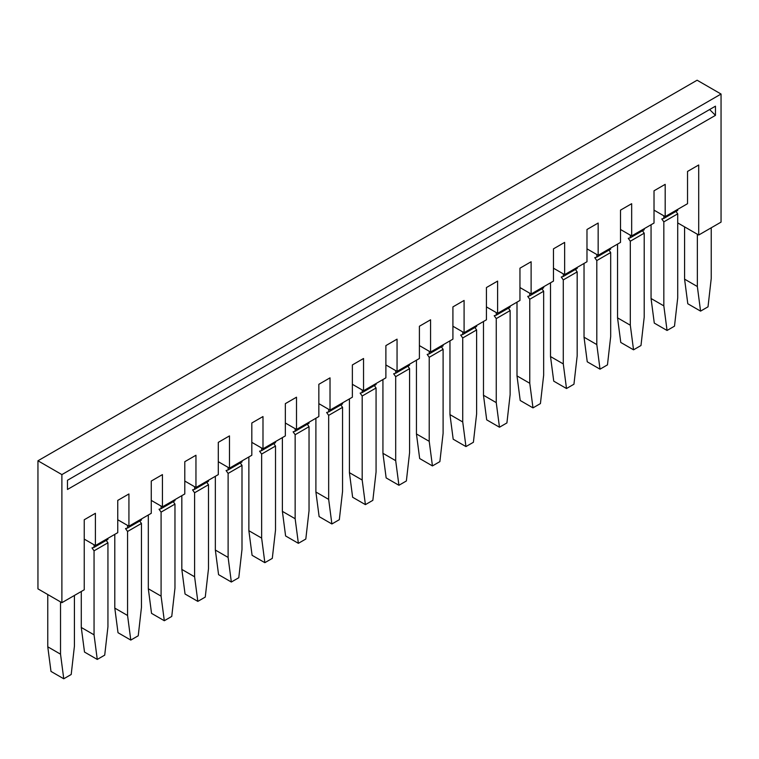 <?xml version="1.0" encoding="UTF-8"?>
<svg xmlns="http://www.w3.org/2000/svg" width="759" height="759" viewBox="0 0 759 759"><rect width="100%" height="100%" fill="white"/><g stroke="black" fill="none" stroke-linecap="round" stroke-linejoin="round"><path stroke-width="1.14" d="M328.666 409.319L328.666 411.938L342.556 403.921L342.556 402.868M340.829 404.908L342.556 407.346L328.666 415.363L326.626 412.469L328.666 411.938M715.462 115.359L715.462 106.165L67.475 480.276L67.475 489.47L715.462 115.359L709.627 109.533M363.542 358.495L352.366 364.946L352.366 397.204L330.023 410.097L330.023 377.849L318.846 384.301L318.846 416.549L296.503 429.452L296.503 397.204L285.337 403.646L285.337 435.903L262.993 448.806L262.993 416.549L251.817 423L251.817 455.248L229.474 468.151L229.474 435.903L218.298 442.355L218.298 474.603L195.955 487.506L195.955 455.248L184.788 461.7L184.788 493.957L162.435 506.851L162.435 474.603L151.269 481.054L151.269 513.302L128.926 526.205L128.926 493.957L117.749 500.399L117.749 532.657L95.406 545.55L95.406 513.302L84.24 519.754L84.24 589.781L61.887 602.684L61.887 474.603L721.05 94.04L721.05 222.121L698.707 235.024L698.707 164.988L687.531 171.439L687.531 203.697L665.188 216.59L665.188 184.342L654.021 190.794L654.021 223.042L631.668 235.945L631.668 203.697L620.501 210.139L620.501 242.396L598.158 255.299L598.158 223.042L586.982 229.493L586.982 261.741L564.639 274.644L564.639 242.396L553.463 248.848L553.463 281.096L531.12 293.999L531.12 261.741L519.953 268.193L519.953 300.45L497.61 313.344L497.61 281.096L486.434 287.547L486.434 319.795L464.091 332.698L464.091 300.45L452.914 306.892L452.914 339.15L430.571 352.053L430.571 319.795L419.404 326.247L419.404 358.495L397.052 371.398L397.052 339.15L385.885 345.601L385.885 377.849L363.542 390.752L363.542 358.495M352.366 384.301L363.542 390.752M376.066 387.991L362.185 396.008L362.185 480.03L365.402 504.631L372.849 500.333L376.066 472.013L376.066 387.991L374.348 385.563M362.185 389.965L362.185 392.583L376.066 384.566L376.066 383.513M362.185 396.008L360.136 393.115L362.185 392.583M349.415 398.902L349.415 472.658L352.631 497.259L365.402 504.631M362.185 480.03L349.415 472.658M61.887 602.684L37.95 588.861L37.95 460.779L697.113 80.217L721.05 94.04M84.24 539.108L95.406 545.55M81.279 591.489L81.279 627.465L84.505 652.057L97.266 659.429L104.714 655.131L107.939 626.82L107.939 542.799L106.213 540.361M97.266 659.429L94.05 634.837L81.279 627.465M94.05 544.772L94.05 547.391L92.01 547.922L94.05 550.816L94.05 634.837M107.939 538.321L107.939 539.374L94.05 547.391M94.05 550.816L107.939 542.799M184.788 481.054L195.955 487.506M208.488 480.267L208.488 481.32L194.598 489.337L192.558 489.868L194.598 492.762L194.598 576.783L181.828 569.411L181.828 495.655M194.598 486.718L194.598 489.337M194.598 492.762L208.488 484.745L206.761 482.316M208.488 484.745L208.488 568.766L205.262 597.086L197.824 601.384L194.598 576.783M197.824 601.384L185.054 594.012L181.828 569.411M218.298 461.7L229.474 468.151M241.998 460.922L241.998 461.965L228.117 469.982L226.078 470.523L228.117 473.417L228.117 557.429L215.347 550.057L215.347 476.31M228.117 473.417L241.998 465.4L240.28 462.962M241.998 465.4L241.998 549.412L238.781 577.732L231.334 582.03L228.117 557.429M228.117 467.373L228.117 469.982M231.334 582.03L218.573 574.658L215.347 550.057M251.817 442.355L262.993 448.806M273.8 443.607L275.517 446.045L261.637 454.062L259.587 451.169L261.637 450.637L261.637 448.019M275.517 441.567L275.517 442.62L261.637 450.637M275.517 446.045L275.517 530.067L272.301 558.377L264.853 562.675L261.637 538.084L248.867 530.712L252.083 555.303L264.853 562.675M261.637 454.062L261.637 538.084M248.867 456.956L248.867 530.712M285.337 423L296.503 429.452M298.372 543.33L285.602 535.958L282.386 511.357L295.147 518.729L298.372 543.33L305.811 539.032L309.036 510.712L309.036 426.7L307.319 424.262M282.386 437.601L282.386 511.357M295.147 428.664L295.147 431.283L293.107 431.814L295.147 434.717L295.147 518.729M309.036 422.213L309.036 423.266L295.147 431.283M295.147 434.717L309.036 426.7M318.846 403.646L330.023 410.097M151.269 500.399L162.435 506.851M148.318 515.01L148.318 588.766L151.534 613.357L164.305 620.729L171.752 616.431L174.968 588.121L174.968 504.099L173.251 501.661M164.305 620.729L161.088 596.138L148.318 588.766M161.088 596.138L161.088 512.116L174.968 504.099M161.088 506.073L161.088 508.691L174.968 500.674L174.968 499.621M161.088 512.116L159.039 509.223L161.088 508.691M117.749 519.754L128.926 526.205M139.732 521.016L141.449 523.454L127.569 531.471L125.52 528.568L127.569 528.036L127.569 525.418M141.449 518.966L141.449 520.019L127.569 528.036M141.449 523.454L141.449 607.466L138.233 635.786L130.785 640.084L118.015 632.712L114.799 608.111L127.569 615.483L130.785 640.084M114.799 534.355L114.799 608.111M127.569 531.471L127.569 615.483M37.95 460.779L61.887 474.603M47.77 594.534L47.77 646.81L50.986 671.411L63.756 678.783L71.204 674.485L74.42 646.165L74.42 595.454M60.53 601.906L60.53 654.182L47.77 646.81M63.756 678.783L60.53 654.182M677.721 222.909L698.707 235.024M697.35 234.237L697.35 286.522L684.58 279.151L684.58 226.865M711.23 227.795L711.23 278.506L708.014 306.826L700.566 311.124L697.35 286.522M700.566 311.124L687.796 303.752L684.58 279.151M654.021 210.148L665.188 216.59M651.061 224.749L651.061 298.505L663.831 305.877L663.831 221.856L661.791 218.962L663.831 218.431L663.831 215.812M663.831 221.856L677.721 213.839L677.721 297.86L674.495 326.171L667.057 330.469L654.286 323.097L651.061 298.505M667.057 330.469L663.831 305.877M677.721 209.361L677.721 210.414L663.831 218.431M677.721 213.839L675.994 211.4M620.501 229.493L631.668 235.945M633.537 349.823L620.767 342.451L617.551 317.85L630.312 325.222L633.537 349.823L640.985 345.525L644.201 317.205L644.201 233.193L642.484 230.755M617.551 244.104L617.551 317.85M630.312 235.157L630.312 237.776L628.272 238.317L630.312 241.21L630.312 325.222M644.201 228.715L644.201 229.759L630.312 237.776M630.312 241.21L644.201 233.193M586.982 248.848L598.158 255.299M608.965 250.109L610.682 252.538L596.802 260.555L594.752 257.662L596.802 257.13L596.802 254.512M610.682 248.06L610.682 249.113L596.802 257.13M610.682 252.538L610.682 336.56L607.466 364.87L600.018 369.178L596.802 344.577L584.032 337.205L587.248 361.806L600.018 369.178M596.802 260.555L596.802 344.577M584.032 263.449L584.032 337.205M553.463 268.193L564.639 274.644M577.172 267.415L577.172 268.458L563.282 276.475L561.243 277.016L563.282 279.91L563.282 363.922L550.512 356.55L550.512 282.803M563.282 279.91L577.172 271.893L575.445 269.454M577.172 271.893L577.172 355.905L573.946 384.225L566.499 388.523L563.282 363.922M563.282 273.866L563.282 276.475M566.499 388.523L553.738 381.151L550.512 356.55M519.953 287.547L531.12 293.999M543.653 286.76L543.653 287.813L529.763 295.83L527.723 296.361L529.763 299.255L529.763 383.276L517.002 375.904L517.002 302.148M529.763 293.211L529.763 295.83M529.763 299.255L543.653 291.238L541.935 288.809M543.653 291.238L543.653 375.259L540.427 403.579L532.989 407.877L529.763 383.276M532.989 407.877L520.219 400.505L517.002 375.904M486.434 306.902L497.61 313.344M483.483 321.503L483.483 395.259L486.699 419.85L499.469 427.222L506.917 422.924L510.133 394.614L510.133 310.592L508.416 308.154M499.469 427.222L496.253 402.631L483.483 395.259M496.253 402.631L496.253 318.609L510.133 310.592M496.253 312.566L496.253 315.184L510.133 307.167L510.133 306.114M496.253 318.609L494.204 315.716L496.253 315.184M342.556 407.346L342.556 491.367L339.33 519.678L331.882 523.976L319.122 516.604L315.896 492.012L315.896 418.256M452.914 326.247L464.091 332.698M474.897 327.508L476.614 329.947L462.734 337.964L460.685 335.07L462.734 334.529L462.734 331.911M476.614 325.469L476.614 326.512L462.734 334.529M476.614 329.947L476.614 413.959L473.398 442.279L465.95 446.577L462.734 421.976L449.964 414.604L449.964 340.857M465.95 446.577L453.189 439.205L449.964 414.604M462.734 337.964L462.734 421.976M419.404 345.601L430.571 352.053M429.214 441.33L429.214 357.309L443.104 349.292L443.104 433.313L439.878 461.624L432.44 465.922L429.214 441.33L416.444 433.958L416.444 360.202M429.214 351.265L429.214 353.884L443.104 345.867L443.104 344.814M429.214 357.309L427.175 354.415L429.214 353.884M443.104 349.292L441.377 346.854M432.44 465.922L419.67 458.55L416.444 433.958M385.885 364.946L397.052 371.398M407.868 366.208L409.585 368.646L395.695 376.663L393.655 373.77L395.695 373.229L395.695 370.62M409.585 364.168L409.585 365.212L395.695 373.229M409.585 368.646L409.585 452.658L406.369 480.978L398.921 485.276L395.695 460.675L382.934 453.303L382.934 379.557M398.921 485.276L386.151 477.904L382.934 453.303M395.695 376.663L395.695 460.675M328.666 415.363L328.666 499.384L315.896 492.012M331.882 523.976L328.666 499.384"/></g></svg>
